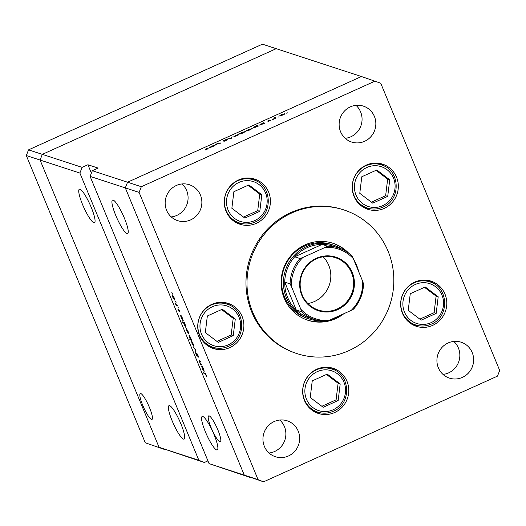 <?xml version="1.0" encoding="UTF-8"?>
<svg xmlns="http://www.w3.org/2000/svg" width="526" height="526" viewBox="0 0 526 526"><rect width="100%" height="100%" fill="white"/><g stroke="black" fill="none" stroke-linecap="round" stroke-linejoin="round"><path stroke-width="0.79" d="M79.886 173.054L82.122 167.373L42.317 154.361L40.081 160.049L79.886 173.054L198.867 460.289L204.364 462.479L159.056 447.284L40.081 160.049L42.317 154.361L276.216 48.681L262.435 44.177L28.535 149.864L26.3 155.545L145.275 442.78L164.553 449.474L145.275 442.78M82.122 167.373L87.921 164.75L98.132 168.083L92.333 170.707L127.548 182.213L125.313 187.894L244.288 475.129L263.565 481.823L497.464 376.136L499.7 370.455L380.725 83.22L361.447 76.526L127.548 182.213L361.447 76.526L276.216 48.681L42.317 154.361L28.535 149.864M198.867 460.289L159.056 447.284L40.081 160.049L26.3 155.545M82.562 204.548A18.351 3.419 65.7 0 1 79.347 189.242A18.351 3.419 65.7 0 1 91.241 207.382A18.351 3.419 65.7 0 1 94.456 222.689A18.351 3.419 65.7 0 1 82.562 204.548M172.206 420.958A18.351 3.419 65.7 0 1 168.984 405.651A18.351 3.419 65.7 0 1 180.878 423.792A18.351 3.419 65.7 0 1 184.1 439.098A18.351 3.419 65.7 0 1 172.206 420.958M205.377 431.8A18.351 3.419 65.7 0 1 202.162 416.493A18.351 3.419 65.7 0 1 214.056 434.634A18.351 3.419 65.7 0 1 217.271 449.94A18.351 3.419 65.7 0 1 205.377 431.8M115.74 215.384A18.351 3.419 65.7 0 1 112.518 200.077A18.351 3.419 65.7 0 1 124.412 218.218A18.351 3.419 65.7 0 1 127.634 233.524A18.351 3.419 65.7 0 1 115.74 215.384M211.163 427.73A14.209 2.643 65.7 0 1 208.671 415.882A14.209 2.643 65.7 0 1 217.876 429.926A14.209 2.643 65.7 0 1 220.368 441.774A14.209 2.643 65.7 0 1 211.163 427.73M149.489 407.584A14.209 2.643 -114.3 0 0 140.278 393.54A14.209 2.643 -114.3 0 0 142.77 405.388A14.209 2.643 -114.3 0 0 151.981 419.432A14.209 2.643 -114.3 0 0 149.489 407.584M375.229 81.03L141.33 186.717L127.548 182.213L125.313 187.894L90.097 176.388L209.072 463.623L258.069 479.633L263.565 481.823M209.072 463.623L249.784 477.319L244.288 475.129L125.313 187.894L139.094 192.398L258.069 479.633M92.333 170.707L90.097 176.388M207.928 460.868L204.364 462.479M87.921 164.75L91.386 173.107M333.254 245.07L331.465 244.485A38.865 37.642 108.1 0 0 304.725 246.017A38.865 37.642 108.1 0 0 281.66 283.58A38.865 37.642 108.1 0 0 307.329 318.368L309.11 318.953A38.865 37.642 -71.9 0 1 283.448 284.165A38.865 37.642 -71.9 0 1 306.513 246.595A38.865 37.642 -71.9 0 1 333.254 245.07A38.865 37.642 -71.9 0 1 341.913 249.232M348.771 253.249A40.482 39.207 108.1 0 0 332.991 243.282A40.482 39.207 108.1 0 0 305.139 244.873A40.482 39.207 108.1 0 0 281.108 284.007A40.482 39.207 108.1 0 0 307.841 320.242A40.482 39.207 108.1 0 0 335.693 318.651A40.482 39.207 108.1 0 0 343.879 313.693M307.335 320.071A40.482 39.207 108.1 0 0 323.792 321.439M329.263 320.301A40.482 39.207 108.1 0 0 334.674 318.315A40.482 39.207 108.1 0 0 339.77 315.554M348.935 350.618A75.566 73.193 108.1 0 0 393.79 277.57A75.566 73.193 108.1 0 0 343.886 209.933A75.566 73.193 108.1 0 0 291.897 212.905A75.566 73.193 108.1 0 0 247.042 285.953A75.566 73.193 108.1 0 0 296.947 353.59A75.566 73.193 108.1 0 0 348.935 350.618M343.886 209.933L342.867 209.598A75.566 73.193 108.1 0 0 290.871 212.57A75.566 73.193 108.1 0 0 246.023 285.618A75.566 73.193 108.1 0 0 295.928 353.255L296.947 353.59M366.306 165.098A23.749 23.006 108.1 0 0 352.21 188.058A23.749 23.006 108.1 0 0 367.891 209.315A23.749 23.006 108.1 0 0 384.23 208.381A23.749 23.006 108.1 0 0 398.327 185.428A23.749 23.006 108.1 0 0 382.645 164.165A23.749 23.006 108.1 0 0 366.306 165.098M365.636 208.441A23.749 23.006 108.1 0 0 371.363 208.894M414.758 282.087A23.749 23.006 108.1 0 0 400.667 305.041A23.749 23.006 108.1 0 0 416.349 326.304A23.749 23.006 108.1 0 0 432.688 325.37A23.749 23.006 108.1 0 0 446.784 302.411A23.749 23.006 108.1 0 0 431.103 281.154A23.749 23.006 108.1 0 0 414.758 282.087M414.093 325.423A23.749 23.006 108.1 0 0 419.82 325.877M316.751 369.232A23.749 23.006 108.1 0 0 302.66 392.192A23.749 23.006 108.1 0 0 318.342 413.449A23.749 23.006 108.1 0 0 334.681 412.515A23.749 23.006 108.1 0 0 348.777 389.556A23.749 23.006 108.1 0 0 333.096 368.299A23.749 23.006 108.1 0 0 316.751 369.232M316.087 412.575A23.749 23.006 108.1 0 0 321.813 413.022M211.846 304.33A23.749 23.006 108.1 0 0 197.75 327.29A23.749 23.006 108.1 0 0 213.431 348.547A23.749 23.006 108.1 0 0 229.777 347.614A23.749 23.006 108.1 0 0 243.873 324.654A23.749 23.006 108.1 0 0 228.185 303.397A23.749 23.006 108.1 0 0 211.846 304.33M211.176 347.673A23.749 23.006 108.1 0 0 216.909 348.12M238.383 180.037A23.749 23.006 108.1 0 0 224.293 202.997A23.749 23.006 108.1 0 0 239.974 224.254A23.749 23.006 108.1 0 0 256.313 223.32A23.749 23.006 108.1 0 0 270.41 200.36A23.749 23.006 108.1 0 0 254.729 179.103A23.749 23.006 108.1 0 0 238.383 180.037M237.719 223.379A23.749 23.006 108.1 0 0 243.446 223.826M288.432 455.989A18.89 18.298 -71.9 0 1 275.433 456.732A18.89 18.298 -71.9 0 1 262.961 439.821A18.89 18.298 -71.9 0 1 274.171 421.556A18.89 18.298 -71.9 0 1 287.17 420.813A18.89 18.298 -71.9 0 1 299.649 437.724A18.89 18.298 -71.9 0 1 288.432 455.989M279.799 420.031A18.89 18.298 -71.9 0 1 274.651 451.486A18.89 18.298 -71.9 0 1 269.029 453.011M364.617 141.297A18.89 18.298 -71.9 0 1 351.618 142.04A18.89 18.298 -71.9 0 1 339.145 125.129A18.89 18.298 -71.9 0 1 350.355 106.863A18.89 18.298 -71.9 0 1 363.354 106.12A18.89 18.298 -71.9 0 1 375.834 123.031A18.89 18.298 -71.9 0 1 364.617 141.297M355.984 105.338A18.89 18.298 -71.9 0 1 350.835 136.793A18.89 18.298 -71.9 0 1 345.214 138.318M448.145 342.952A18.89 18.298 108.1 0 0 436.935 361.211A18.89 18.298 108.1 0 0 449.408 378.122A18.89 18.298 108.1 0 0 462.407 377.379A18.89 18.298 108.1 0 0 473.624 359.12A18.89 18.298 108.1 0 0 461.144 342.209A18.89 18.298 108.1 0 0 448.145 342.952M443.004 374.4A18.89 18.298 108.1 0 0 448.625 372.875A18.89 18.298 108.1 0 0 453.774 341.427M176.381 185.474A18.89 18.298 108.1 0 0 165.171 203.733A18.89 18.298 108.1 0 0 177.643 220.644A18.89 18.298 108.1 0 0 190.642 219.901A18.89 18.298 108.1 0 0 201.859 201.642A18.89 18.298 108.1 0 0 189.38 184.731A18.89 18.298 108.1 0 0 176.381 185.474M171.239 216.922A18.89 18.298 108.1 0 0 176.861 215.397A18.89 18.298 108.1 0 0 182.009 183.949M217.06 144.749L215.147 144.597L217.613 143.466L220.788 143.059L217.672 143.565L216.331 144.433L217.06 144.749M216.331 144.433L216.719 144.9M227.863 139.66L223.918 141.382L227.206 139.824L223.28 140.837L226.634 139.232L223.879 140.56L227.87 139.594M231.289 138.318L227.64 138.949L230.888 138.226L232.236 136.872L231.289 138.318M239.034 134.518L237.081 135.721L233.846 136.655L235.727 135.281L239.054 134.406M233.846 136.655L234.063 136.201L234.254 136.661M251.612 128.831L249.659 130.034L246.424 130.974L248.305 129.593L251.625 128.725M246.424 130.974L246.641 130.52L246.832 130.981M258.996 125.287L263.552 122.729L264.854 123.15L258.91 125.227M287.387 112.991L287.814 112.722M286.677 113.195L287.17 113.083M284.921 113.78L282.968 114.99L279.733 115.924L281.614 114.543L284.934 113.675M279.733 115.924L279.944 115.47L280.141 115.93M278.629 116.95L279.056 116.68M277.912 117.153L278.405 117.042M275.525 118.33L273.612 118.179L275.972 117.127L274.743 117.995L275.525 118.33M274.743 117.995L275.203 118.475M273.158 119.415L273.592 119.152M272.448 119.626L272.941 119.507M267.688 121.105L270.042 119.921L268.286 120.829L270.916 120.138L268.26 121.493L270.318 120.415L267.635 121.072M268.753 120.48L268.267 120.809M252.579 128.193L254.499 126.799L256.773 125.984L255.998 125.727L256.603 125.451L258.437 126.056L252.487 128.127M245.451 131.612L240.829 134.012L238.995 133.413L240.369 133.387L242.124 132.388L245.471 131.507M209.203 147.786L213.76 145.222L215.068 145.649L209.118 147.721M208.026 148.753L207.895 148.437L206.942 149.358L205.107 150.022L207.27 148.707L206.08 148.319L206.685 148.043L208.125 148.575M207.566 149.049L207.27 148.707M201.806 364.584L202.063 365.202L200.761 364.774L199.689 362.236L199.571 360.566L200.491 361.401L199.61 361.178L199.893 362.394L200.945 364.216L201.806 364.584M200.327 361L199.65 361.165M196.652 353.051L197.954 355.175L198.427 357.141L196.908 353.669L197.171 356.352L196.053 354.517L195.6 352.782L196.908 355.727L196.593 353.051M196.908 355.727L197.125 355.274M195.81 350.106L195.494 352.058L195.475 350.033L193.555 347.384L195.81 350.106M193.976 346.549L192.049 343.794L191.648 341.42L193.404 344.241L193.91 346.627M192.01 341.716L191.471 341.953L191.648 341.42M188.676 333.747L186.75 330.999L186.349 328.618L188.098 331.439L188.61 333.826M186.704 328.914L186.171 329.158L186.349 328.618M180.852 316.211L180.352 315.515L181.661 315.942L183.199 321.024L181.431 318.158L180.852 316.211L181.536 315.902M172.232 293.127L172.357 293.633M172.14 292.936L171.844 292.502M174.671 299.938L172.745 297.183L172.344 294.803L174.093 297.624L174.606 300.017M172.699 295.099L172.166 295.342L172.344 294.803M175.921 302.042L176.052 302.549M175.835 301.852L175.539 301.418M177.163 305.08L177.42 305.698L176.111 305.271L175.145 302.897L176.23 304.679L177.163 305.08M178.189 307.519L178.314 308.026M178.104 307.322L177.801 306.895M179.156 311.694L177.847 309.124L178.801 311.116L178.597 309.288L179.59 310.892L180.004 312.273L178.86 309.913L179.169 311.57M183.567 322.747L182.535 321.873L184.363 322.471L185.902 327.553L184.133 324.693L183.567 322.747L184.258 322.438M191.293 339.697L191.786 340.394L189.958 339.796L189.702 339.178L190.465 339.428L189.353 337.291L188.946 334.884L190.714 337.751L191.293 339.697M201.839 366.885L201.346 366.188L202.648 366.615L204.187 371.698L202.418 368.831L201.839 366.885L202.53 366.569M205.942 374.847L203.641 372.737L204.851 373.131L206.619 376.537L206.074 374.788M141.33 186.717L139.094 192.398M257.28 181.496A23.749 23.006 108.1 0 0 252.388 178.478M230.736 305.79A23.749 23.006 108.1 0 0 225.851 302.772M335.647 370.692A23.749 23.006 108.1 0 0 330.755 367.674M433.654 283.547A23.749 23.006 108.1 0 0 428.762 280.529M385.196 166.564A23.749 23.006 108.1 0 0 380.305 163.54M358.666 271.607A40.482 39.207 108.1 0 0 353.689 259.594M346.575 251.73A40.482 39.207 108.1 0 0 332.478 243.117M172.857 295.31L172.521 295.421L172.837 295.277M174.053 297.525L172.6 295.421L172.903 297.243L174.244 299.399L174.639 299.255M174.244 299.399L173.935 297.578M176.795 304.962L176.111 305.271M181.299 315.824L180.609 316.133M181.74 316.133L181.181 316.343L181.726 316.1M182.739 318.493L181.266 316.343L181.588 318.204L182.943 320.406L183.331 320.262M182.943 320.406L182.621 318.546M183.475 322.182L182.792 322.491M184.442 322.662L183.89 322.879L184.429 322.629M185.441 325.029L183.969 322.879L184.291 324.739L185.652 326.935L186.04 326.797M185.652 326.935L185.323 325.081M186.861 329.118L186.526 329.237L186.842 329.092M188.058 331.334L186.605 329.237L186.908 331.051L188.249 333.208L188.643 333.07M188.249 333.208L187.94 331.387M190.714 339.454L189.958 339.796M189.459 335.384L189.518 337.357L190.879 339.559L191.26 339.428M190.879 339.559L190.557 337.705L189.123 335.503L189.439 335.364M192.168 341.92L191.826 342.031L192.148 341.893M193.358 344.135L191.911 342.038L192.214 343.853L193.555 346.009L193.943 345.865M193.555 346.009L193.239 344.188M195.659 351.19L195.218 351.394M201.445 364.465L200.761 364.774M202.286 366.49L201.596 366.806M202.727 366.806L202.168 367.017L202.714 366.773M203.726 369.167L202.254 367.017L202.576 368.877L203.93 371.08L204.318 370.935M203.93 371.08L203.608 369.219M204.581 373.046L203.897 373.355M284.244 113.886L281.772 114.602L280.338 115.654L282.804 114.938L284.244 113.886L284.428 114.214M274.447 118.455L274.217 117.903M274.638 118.514L274.408 117.969M270.627 120.513L270.489 120.178M263.861 123.478L263.552 122.729M263.598 123.216L261.087 123.945L259.601 125.017L262.112 124.287L263.598 123.216L263.776 123.531M256.872 126.109L256.603 125.451M257.181 126.115L254.669 126.845L253.184 127.917L255.695 127.187L257.181 126.115L257.359 126.431M250.935 128.936L248.463 129.646L247.029 130.698L249.495 129.988L250.935 128.936L251.119 129.264M239.83 133.683L239.606 133.137M240.592 133.933L240.369 133.387M240.915 133.966L240.711 133.466L243.288 132.789L244.774 131.717L242.269 132.447L240.783 133.519L240.961 133.952M244.952 132.046L244.774 131.717M238.357 134.623L235.885 135.333L234.458 136.385L236.917 135.669L238.357 134.623L238.541 134.952M231.756 137.602L231.578 137.174M215.982 144.867L215.759 144.321M216.219 144.946L215.989 144.4M214.069 145.972L213.76 145.222M213.812 145.709L211.301 146.438L209.815 147.51L212.326 146.78L213.812 145.709L213.99 146.031M206.915 148.588L206.685 148.043M254.985 222.031A22.671 21.954 -71.9 0 1 239.389 222.925A22.671 21.954 -71.9 0 1 224.418 202.635A22.671 21.954 -71.9 0 1 237.877 180.72A22.671 21.954 -71.9 0 1 253.473 179.826L249.968 178.682A22.671 21.954 108.1 0 0 247.319 178.005M233.347 220.769A22.671 21.954 108.1 0 0 235.891 221.781L239.389 222.925C244.682 224.582 249.903 224.286 255.044 222.031C273.435 214.924 272.343 184.85 253.473 179.826M261.823 194.738L248.864 184.922L233.879 191.688L231.861 208.276L244.82 218.099L259.798 211.327L261.823 194.738L259.739 194.061L248.121 185.257M243.479 217.08L257.72 210.65L259.739 194.061M257.72 210.65L259.798 211.327M333.352 411.227A22.671 21.954 -71.9 0 1 317.757 412.121A22.671 21.954 -71.9 0 1 302.785 391.831A22.671 21.954 -71.9 0 1 316.244 369.916A22.671 21.954 -71.9 0 1 331.84 369.022L328.336 367.878A22.671 21.954 108.1 0 0 325.686 367.201M311.714 409.964A22.671 21.954 108.1 0 0 314.259 410.977L317.757 412.121C323.049 413.778 328.27 413.482 333.412 411.233C351.802 404.119 350.71 374.045 331.84 369.022M340.19 383.934L327.231 374.118L312.247 380.883L310.228 397.472L323.188 407.295L338.165 400.523L340.19 383.934L338.106 383.257L326.488 374.453M321.846 406.282L336.088 399.845L338.106 383.257M336.088 399.845L338.165 400.523M228.448 346.325A22.671 21.954 -71.9 0 1 212.852 347.219A22.671 21.954 -71.9 0 1 197.881 326.929A22.671 21.954 -71.9 0 1 211.334 305.014A22.671 21.954 -71.9 0 1 226.93 304.12L223.432 302.976A22.671 21.954 108.1 0 0 220.782 302.299M206.81 345.063A22.671 21.954 108.1 0 0 209.348 346.075L212.852 347.219C218.145 348.876 223.366 348.58 228.508 346.325C246.891 339.217 245.806 309.143 226.93 304.12M235.28 319.032L222.32 309.216L207.343 315.981L205.318 332.57L218.277 342.393L233.261 335.621L235.28 319.032L233.196 318.355L221.577 309.551M216.936 341.381L231.177 334.944L233.196 318.355M231.177 334.944L233.261 335.621M431.359 324.082A22.671 21.954 -71.9 0 1 415.764 324.976A22.671 21.954 -71.9 0 1 400.792 304.685A22.671 21.954 -71.9 0 1 414.251 282.771A22.671 21.954 -71.9 0 1 429.847 281.877L426.343 280.733A22.671 21.954 108.1 0 0 423.693 280.056M409.721 322.813A22.671 21.954 108.1 0 0 412.266 323.832L415.764 324.976C421.063 326.633 426.277 326.337 431.419 324.082C449.809 316.974 448.717 286.9 429.847 281.877M438.197 296.789L425.238 286.972L410.254 293.738L408.235 310.327L421.195 320.15L436.172 313.378L438.197 296.789L436.113 296.112L424.495 287.308M419.853 319.131L434.095 312.7L436.113 296.112M434.095 312.7L436.172 313.378M382.908 207.099A22.671 21.954 -71.9 0 1 367.306 207.994A22.671 21.954 -71.9 0 1 352.335 187.697A22.671 21.954 -71.9 0 1 365.794 165.782A22.671 21.954 -71.9 0 1 381.389 164.894L377.892 163.75A22.671 21.954 108.1 0 0 375.242 163.067M361.27 205.83A22.671 21.954 108.1 0 0 363.808 206.85L367.306 207.994C372.605 209.65 377.819 209.355 382.967 207.099C401.351 199.985 400.26 169.918 381.389 164.894M389.74 179.807L376.78 169.983L361.796 176.756L359.777 193.344L372.737 203.167L387.715 196.395L389.74 179.807L387.655 179.129L376.037 170.319M371.395 202.148L385.637 195.718L387.655 179.129M385.637 195.718L387.715 196.395M337.685 309.604A28.174 27.293 -71.9 0 1 301.825 295.329A28.174 27.293 -71.9 0 1 316.415 258.253A28.174 27.293 -71.9 0 1 352.275 272.527A28.174 27.293 -71.9 0 1 337.685 309.604M316.507 258.792A27.53 26.662 108.1 0 0 300.168 285.408A27.53 26.662 108.1 0 0 318.348 310.044A27.53 26.662 108.1 0 0 337.291 308.959A27.53 26.662 108.1 0 0 353.63 282.35A27.53 26.662 108.1 0 0 335.45 257.714A27.53 26.662 108.1 0 0 316.507 258.792M307.855 303.515A27.53 26.662 108.1 0 0 314.476 301.51A27.53 26.662 108.1 0 0 323.128 256.787M338.231 316.244A38.865 37.642 -71.9 0 1 335.851 317.421A38.865 37.642 -71.9 0 1 333.399 318.427M325.114 247.43L327.461 246.175A37.78 36.596 -71.9 0 1 338.534 247.93L333.168 246.181A37.78 36.596 108.1 0 0 322.103 244.426A37.78 36.596 108.1 0 0 307.177 247.667A37.78 36.596 108.1 0 0 294.698 256.806A37.78 36.596 108.1 0 0 284.73 282.12L296.283 310.011A37.78 36.596 108.1 0 0 309.702 318.006L315.061 319.755A37.78 36.596 -71.9 0 1 301.641 311.767L300.806 309.203A36.702 35.551 108.1 0 0 328.987 320.426L351.197 310.386A36.702 35.551 108.1 0 0 362.664 281.252L353.301 258.654A36.702 35.551 108.1 0 0 325.114 247.43L302.91 257.47A36.702 35.551 108.1 0 0 291.443 286.598L300.806 309.203M291.443 286.598L290.089 283.876L284.73 282.12A37.78 36.596 108.1 0 0 296.283 310.011L301.641 311.767M327.461 246.175L322.103 244.426L294.698 256.806L300.057 258.555L302.91 257.47M318.559 320.709A38.865 37.642 -71.9 0 1 309.11 318.953M328.987 320.426L326.133 321.511A37.78 36.596 -71.9 0 1 315.061 319.755L326.133 321.511M353.538 309.13L353.531 309.176C359.929 301.924 363.262 293.455 363.532 283.764L363.499 283.816A37.78 36.596 -71.9 0 1 353.538 309.13L351.197 310.386M362.664 281.252L363.499 283.816M351.947 255.925L351.979 255.945C348.08 252.27 343.596 249.6 338.534 247.93A37.78 36.596 -71.9 0 1 351.947 255.925L353.301 258.654M205.436 373.585L205.087 373.743M220.309 143.282L220.124 142.842M254.742 220.591A20.941 20.284 108.1 0 0 265.591 193.035A20.941 20.284 108.1 0 0 238.935 182.423A20.941 20.284 108.1 0 0 228.087 209.979A20.941 20.284 108.1 0 0 254.742 220.591M333.109 409.787A20.941 20.284 108.1 0 0 343.958 382.231A20.941 20.284 108.1 0 0 317.303 371.626A20.941 20.284 108.1 0 0 306.454 399.175A20.941 20.284 108.1 0 0 333.109 409.787M228.205 344.885A20.941 20.284 108.1 0 0 239.047 317.329A20.941 20.284 108.1 0 0 212.392 306.724A20.941 20.284 108.1 0 0 201.55 334.273A20.941 20.284 108.1 0 0 228.205 344.885M431.116 322.642A20.941 20.284 108.1 0 0 441.965 295.086A20.941 20.284 108.1 0 0 415.31 284.474A20.941 20.284 108.1 0 0 404.461 312.03A20.941 20.284 108.1 0 0 431.116 322.642M382.665 205.659A20.941 20.284 108.1 0 0 393.507 178.104A20.941 20.284 108.1 0 0 366.852 167.492A20.941 20.284 108.1 0 0 356.01 195.047A20.941 20.284 108.1 0 0 382.665 205.659M290.089 283.876A37.78 36.596 -71.9 0 1 300.057 258.555"/></g></svg>
